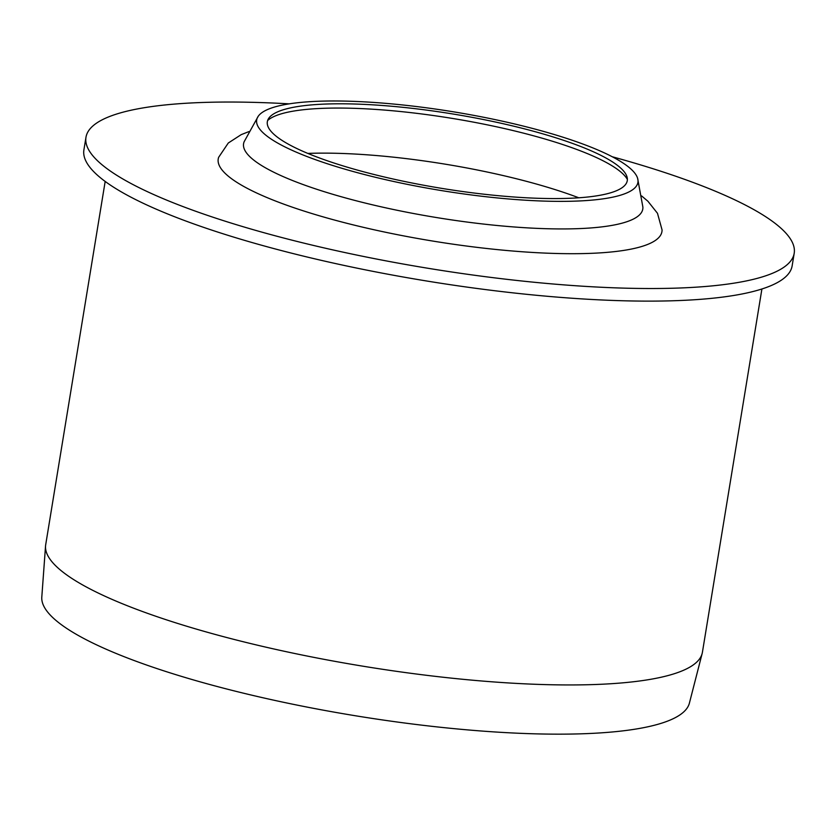 <?xml version="1.0" encoding="UTF-8"?>
<svg xmlns="http://www.w3.org/2000/svg" width="836" height="836" viewBox="0 0 836 836"><rect width="100%" height="100%" fill="white"/><g stroke="black" fill="none" stroke-linecap="round" stroke-linejoin="round"><path stroke-width="1.25" d="M761.909 288.984L702.418 652.258A332.738 68.615 -170.7 0 1 702.156 653.491L689.397 703.139A328.172 67.674 -170.7 0 1 354.872 715.668A328.172 67.674 -170.7 0 1 41.8 597.092L45.541 545.971A332.738 68.615 -170.7 0 1 45.698 544.717L105.179 181.443M702.156 653.491A332.738 68.615 -170.7 0 1 362.97 666.198A332.738 68.615 -170.7 0 1 45.541 545.971M612.213 156.74A358.832 73.996 -170.7 0 1 794.2 253.266L792.141 265.869A358.832 73.996 -170.7 0 1 603.362 300.051A358.832 73.996 -170.7 0 1 247.989 241.364A358.832 73.996 -170.7 0 1 83.903 149.884L85.972 137.292A358.832 73.996 -170.7 0 1 289.235 103.852M794.2 253.266A358.832 73.996 -170.7 0 1 605.421 287.448A358.832 73.996 -170.7 0 1 250.058 228.761A358.832 73.996 -170.7 0 1 85.972 137.292M286.33 104.333A193.158 39.825 -170.7 0 1 494.421 119.464A193.158 39.825 -170.7 0 1 637.607 178.287A193.158 39.825 -170.7 0 1 440.875 190.483A193.158 39.825 -170.7 0 1 258.293 116.173A193.158 39.825 -170.7 0 1 286.33 104.333M637.607 178.287L642.874 207.025A202.26 41.706 -170.7 0 1 436.434 217.538A202.26 41.706 -170.7 0 1 244.143 141.733L258.293 116.173M350.733 168.193A182.363 37.61 -170.7 0 1 268.805 118.2A182.363 37.61 -170.7 0 1 453.384 114.072A182.363 37.61 -170.7 0 1 627 176.856A182.363 37.61 -170.7 0 1 539.063 198.32A182.363 37.61 -170.7 0 1 350.733 168.193M641.62 195.938L647.9 201.236L657.483 213.295L662.06 229.9A224.811 46.356 -170.7 0 1 432.588 241.029A224.811 46.356 -170.7 0 1 218.656 157.293L228.291 143.008L241.217 134.638L248.867 131.618M307.815 153.416A195.728 40.358 -170.7 0 1 578.794 197.787M267.635 120.499A184.725 38.09 -170.7 0 1 292.558 111.261A184.725 38.09 -170.7 0 1 485.998 124.585A184.725 38.09 -170.7 0 1 627.376 179.406"/></g></svg>
